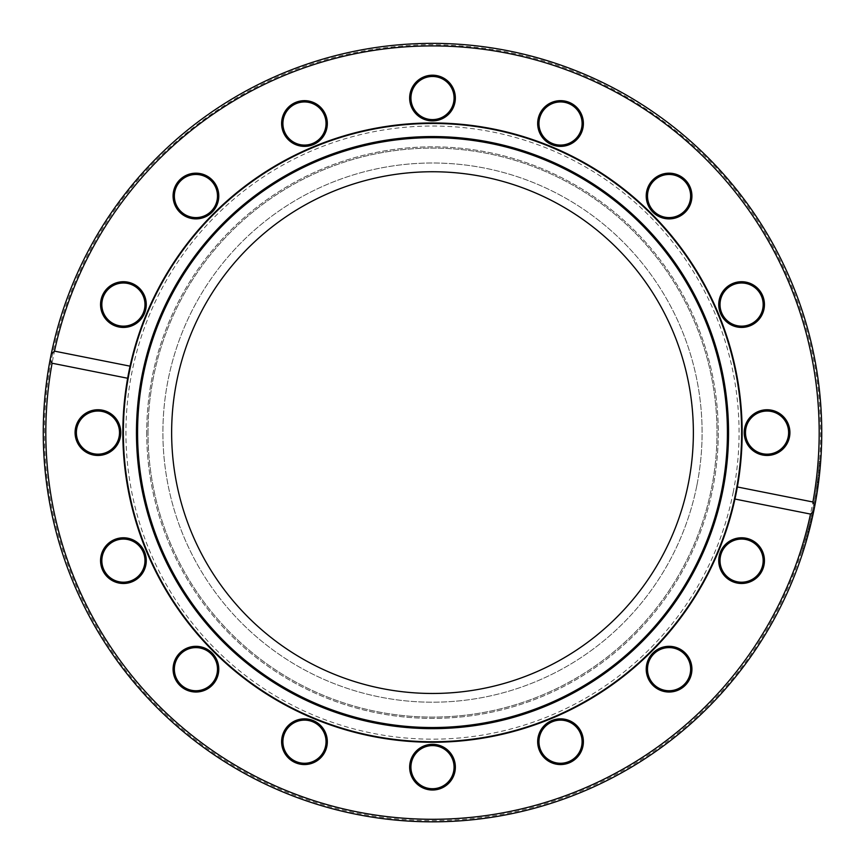 <?xml version="1.0" encoding="UTF-8"?>
<svg xmlns="http://www.w3.org/2000/svg" width="865" height="865" viewBox="0 0 865 865"><rect width="100%" height="100%" fill="white"/><g stroke="black" fill="none" stroke-linecap="round" stroke-linejoin="round"><path stroke-width="0.65" stroke-dasharray="4.33 3.24" d="M146.726 432.608A285.774 285.774 0 0 0 575.387 680.095A285.774 285.774 0 0 0 575.387 185.121A285.774 285.774 0 0 0 146.726 432.608A285.774 285.774 0 0 1 575.387 185.121A285.774 285.774 0 0 1 575.387 680.095A285.774 285.774 0 0 1 146.726 432.608M148.012 432.608A284.488 284.488 0 0 1 574.749 186.224A284.488 284.488 0 0 1 574.749 678.982A284.488 284.488 0 0 1 148.012 432.608A284.488 284.488 0 0 0 574.749 678.982A284.488 284.488 0 0 0 574.749 186.224A284.488 284.488 0 0 0 148.012 432.608M127.652 378.254A309.659 309.659 0 0 0 399.079 740.451A309.659 309.659 0 0 0 734.936 499.051M737.348 486.963A309.659 309.659 0 0 0 492.909 128.907A309.659 309.659 0 0 0 130.064 366.165M45.813 432.608A386.687 386.687 0 0 0 625.838 767.482A386.687 386.687 0 0 0 625.838 97.734A386.687 386.687 0 0 0 45.813 432.608M652.913 179.877A22.847 22.847 0 0 1 691.146 190.127A22.847 22.847 0 0 1 663.152 218.11A22.847 22.847 0 0 1 652.913 179.877M767.06 409.75A22.847 22.847 0 0 1 786.847 444.037A22.847 22.847 0 0 1 747.274 444.037A22.847 22.847 0 0 1 767.06 409.75M685.231 653.021A22.847 22.847 0 0 1 674.981 691.243A22.847 22.847 0 0 1 646.998 663.26A22.847 22.847 0 0 1 685.231 653.021M455.347 767.168A22.847 22.847 0 0 1 421.071 786.955A22.847 22.847 0 0 1 421.071 747.371A22.847 22.847 0 0 1 455.347 767.168M212.087 685.329A22.847 22.847 0 0 1 173.854 675.089A22.847 22.847 0 0 1 201.848 647.107A22.847 22.847 0 0 1 212.087 685.329M97.94 455.455A22.847 22.847 0 0 1 78.153 421.179A22.847 22.847 0 0 1 117.727 421.179A22.847 22.847 0 0 1 97.94 455.455M179.769 212.195A22.847 22.847 0 0 1 190.019 173.962A22.847 22.847 0 0 1 218.002 201.956A22.847 22.847 0 0 1 179.769 212.195M409.653 98.048A22.847 22.847 0 0 1 443.929 78.261A22.847 22.847 0 0 1 443.929 117.835A22.847 22.847 0 0 1 409.653 98.048M283.352 132.258A22.847 22.847 0 0 1 307.453 100.859A22.847 22.847 0 0 1 322.602 137.427A22.847 22.847 0 0 1 283.352 132.258M114.667 325.683A22.847 22.847 0 0 1 109.498 286.445A22.847 22.847 0 0 1 146.066 301.593A22.847 22.847 0 0 1 114.667 325.683M132.15 581.745A22.847 22.847 0 0 1 100.751 557.655A22.847 22.847 0 0 1 137.319 542.506A22.847 22.847 0 0 1 132.15 581.745M325.586 750.442A22.847 22.847 0 0 1 286.337 755.61A22.847 22.847 0 0 1 301.485 719.042A22.847 22.847 0 0 1 325.586 750.442M581.648 732.958A22.847 22.847 0 0 1 557.547 764.357A22.847 22.847 0 0 1 542.398 727.789A22.847 22.847 0 0 1 581.648 732.958M750.333 539.522A22.847 22.847 0 0 1 755.502 578.761A22.847 22.847 0 0 1 718.934 563.623A22.847 22.847 0 0 1 750.333 539.522M732.85 283.461A22.847 22.847 0 0 1 764.249 307.562A22.847 22.847 0 0 1 727.681 322.71A22.847 22.847 0 0 1 732.85 283.461M539.414 114.764A22.847 22.847 0 0 1 578.663 109.606A22.847 22.847 0 0 1 563.515 146.174A22.847 22.847 0 0 1 539.414 114.764M43.25 432.608A389.25 389.25 0 0 1 627.125 95.507A389.25 389.25 0 0 1 627.125 769.709A389.25 389.25 0 0 1 43.25 432.608A389.25 389.25 0 0 0 603.835 782.122A389.25 389.25 0 0 0 670.916 124.917A389.25 389.25 0 0 0 51.284 353.958A389.25 389.25 0 0 1 670.916 124.917A389.25 389.25 0 0 1 603.835 782.122A389.25 389.25 0 0 1 50.202 359.386A389.25 389.25 0 0 0 43.25 432.608M817.338 491.006A389.25 389.25 0 0 0 817.749 488.26A3670.833 1195.343 8.7 0 1 816.679 495.256A389.25 389.25 0 0 1 816.192 498.154A3670.833 1195.343 -169.8 0 1 814.938 505.117A389.25 389.25 0 0 0 815.468 502.241A3885.688 1229.835 9.9 0 0 816.452 496.629A3885.688 1229.835 -171 0 0 817.338 491.006L816.073 490.812A387.963 387.963 -79.7 0 0 816.484 488.076A3680.413 1194.922 8.7 0 1 815.414 495.05A387.963 387.963 -92.7 0 1 814.927 497.937A3680.413 1194.922 -169.8 0 1 813.673 504.879A387.963 387.963 -56.2 0 0 814.203 502.014A3895.971 1229.425 9.9 0 0 815.187 496.424A3895.971 1229.425 -171 0 0 816.073 490.812M803.217 551.297L801.985 550.908L803.217 551.297A389.25 389.25 0 0 0 806.667 539.911L805.434 539.555A387.963 387.963 -106 0 1 801.985 550.908A387.963 387.963 106.5 0 0 802.807 548.313A387.963 387.963 60.2 0 0 805.434 539.555L806.667 539.911M809.683 528.764L806.904 539.057L809.91 527.877L808.667 527.564L809.078 525.898A387.963 387.963 144 0 1 806.385 536.192A387.963 387.963 0 0 0 808.472 528.342L809.716 528.666L808.44 528.439L807.715 531.251L808.44 528.439M810.332 526.212L809.078 525.898L810.332 526.212A389.25 389.25 0 0 1 807.618 536.527L810.224 526.634A389.25 389.25 14 0 0 810.256 526.482L809.013 526.179L810.256 526.482M813.716 511.258A389.25 389.25 0 0 1 813.651 511.583A4274.408 1289.888 -168 0 1 812.873 515.27A4309.019 1295.1 12.5 0 1 812.062 518.924A389.25 389.25 0 0 1 811.521 521.238A6331.551 1569.889 -166.5 0 1 810.602 525.077A389.25 389.25 0 0 0 811.24 522.46A7829.364 1745.732 13.1 0 0 811.857 519.8A4561.588 1332.511 -167.3 0 0 812.657 516.243A389.25 389.25 0 0 0 813.111 514.145A4342.03 1300.052 11.8 0 0 813.879 510.48A8826.99 1853.619 -168.6 0 0 814.387 507.96A389.25 389.25 0 0 0 814.884 505.398A6433.124 1582.431 11.1 0 1 814.798 505.83M818.085 485.925L819.058 478.302M819.393 475.415L818.117 475.274L819.393 475.415A389.25 389.25 0 0 1 819.09 477.999L818.474 482.962L817.209 482.8L816.571 487.417L817.814 477.848L819.09 477.999L818.971 479.037L817.695 478.886L817.371 481.546L818.117 475.274A387.963 387.963 98.3 0 1 817.814 477.848L819.09 477.999L818.668 481.47M818.366 483.816L819.09 477.999L817.814 477.848L816.938 484.778L818.214 484.951L818.647 481.643M816.765 486.043L817.371 481.535L816.765 486.043L818.041 486.217A389.25 389.25 -172.1 0 1 818.02 486.368L819.198 477.08L817.922 476.939M819.869 470.863L818.593 470.733L819.425 461.067L818.387 472.712L818.593 470.733L819.869 470.863L819.663 472.852L820.225 467.046M820.215 467.176L820.107 468.354M820.031 469.111L820.334 465.738L819.934 470.182L818.658 470.063M820.701 461.164L819.425 461.067L820.701 461.164A389.25 389.25 -175.8 0 1 820.69 461.305A389.25 389.25 0 0 0 820.701 461.164L820.334 465.738L819.058 465.63L820.334 465.738M816.484 488.076L817.749 488.26M815.187 496.424L816.452 496.629M814.203 502.014L815.468 502.241M813.673 504.879L814.938 505.117M814.927 497.937L816.192 498.154M815.414 495.05L816.679 495.256M802.807 548.313L804.039 548.691L802.807 548.313M808.472 528.342L806.385 536.192L807.618 536.527A389.25 389.25 0 0 0 809.716 528.666M808.245 529.196L809.489 529.521M806.721 534.97L807.953 535.305M807.618 536.527L806.385 536.192L807.705 531.283L805.672 538.711L808.667 527.564M808.98 526.32L810.224 526.634M808.494 528.234L809.737 528.547M805.672 538.711L806.904 539.057M813.122 507.712A387.963 387.963 -69 0 0 813.619 505.16A6451.84 1582.117 11.1 0 1 812.873 508.988A387.963 387.963 -80.5 0 1 812.397 511.323A4285.989 1289.499 -168 0 1 811.619 514.989A4320.707 1294.71 12.5 0 1 810.808 518.632A387.963 387.963 -79 0 1 810.278 520.946A6349.933 1569.564 -166.5 0 1 809.359 524.774A387.963 387.963 -74.8 0 0 809.986 522.157A7852.697 1745.44 13.1 0 0 810.602 519.508A4574.109 1332.143 -167.3 0 0 811.402 515.962A387.963 387.963 -64.5 0 0 811.857 513.875A4353.826 1299.663 11.8 0 0 812.624 510.22A8853.621 1853.349 -168.6 0 0 813.122 507.712L814.387 507.96M813.619 505.16L814.884 505.398M812.624 510.22L813.879 510.48M811.857 513.875L813.111 514.145M811.402 515.962L812.657 516.243M810.602 519.508L811.857 519.8M809.986 522.157L811.24 522.46M809.359 524.774L810.602 525.077M810.278 520.946L811.521 521.238M810.808 518.632L812.062 518.924M811.619 514.989L812.873 515.27M812.397 511.323L813.651 511.583M812.873 508.988L814.127 509.236M816.938 484.778L817.695 478.886M819.09 477.999L817.814 477.848L819.09 477.999L817.814 477.848L817.209 482.8M816.744 486.184L818.02 486.368L816.744 486.184M816.96 484.638L818.236 484.811M816.571 487.417L817.847 487.601M816.765 486.076L818.03 486.249M817.598 479.707L818.874 479.859M819.263 463.067L820.55 463.164M819.415 461.218L820.69 461.305L819.415 461.218M819.274 462.97L820.561 463.067M818.387 472.712L819.663 472.852M540.603 115.261A21.571 21.571 0 0 0 552.281 143.439A21.571 21.571 0 0 0 580.458 131.761A21.571 21.571 0 0 0 568.781 103.584A21.571 21.571 0 0 0 540.603 115.261M653.821 180.785A21.571 21.571 0 0 0 653.821 211.287A21.571 21.571 0 0 0 684.323 211.287A21.571 21.571 0 0 0 684.323 180.785A21.571 21.571 0 0 0 653.821 180.785M733.336 284.65A21.571 21.571 0 0 0 721.67 312.827A21.571 21.571 0 0 0 749.847 324.505A21.571 21.571 0 0 0 761.524 296.317A21.571 21.571 0 0 0 733.336 284.65M767.06 411.037A21.571 21.571 0 0 0 745.489 432.608A21.571 21.571 0 0 0 767.06 454.168A21.571 21.571 0 0 0 788.631 432.608A21.571 21.571 0 0 0 767.06 411.037M749.847 540.712A21.571 21.571 0 0 0 721.67 552.378A21.571 21.571 0 0 0 733.336 580.566A21.571 21.571 0 0 0 761.524 568.889A21.571 21.571 0 0 0 749.847 540.712M684.323 653.929A21.571 21.571 0 0 0 653.821 653.929A21.571 21.571 0 0 0 653.821 684.431A21.571 21.571 0 0 0 684.323 684.431A21.571 21.571 0 0 0 684.323 653.929M580.458 733.444A21.571 21.571 0 0 0 552.281 721.778A21.571 21.571 0 0 0 540.603 749.955A21.571 21.571 0 0 0 568.781 761.622A21.571 21.571 0 0 0 580.458 733.444M454.071 767.168A21.571 21.571 0 0 0 432.5 745.598A21.571 21.571 0 0 0 410.929 767.168A21.571 21.571 0 0 0 432.5 788.729A21.571 21.571 0 0 0 454.071 767.168M324.397 749.955A21.571 21.571 0 0 0 312.719 721.778A21.571 21.571 0 0 0 284.542 733.444A21.571 21.571 0 0 0 296.219 761.622A21.571 21.571 0 0 0 324.397 749.955M211.179 684.431A21.571 21.571 0 0 0 211.179 653.929A21.571 21.571 0 0 0 180.677 653.929A21.571 21.571 0 0 0 180.677 684.431A21.571 21.571 0 0 0 211.179 684.431M131.664 580.566A21.571 21.571 0 0 0 143.331 552.378A21.571 21.571 0 0 0 115.153 540.712A21.571 21.571 0 0 0 103.476 568.889A21.571 21.571 0 0 0 131.664 580.566M97.94 454.168A21.571 21.571 0 0 0 119.511 432.608A21.571 21.571 0 0 0 97.94 411.037A21.571 21.571 0 0 0 76.369 432.608A21.571 21.571 0 0 0 97.94 454.168M115.153 324.505A21.571 21.571 0 0 0 143.331 312.827A21.571 21.571 0 0 0 131.664 284.65A21.571 21.571 0 0 0 103.476 296.317A21.571 21.571 0 0 0 115.153 324.505M180.677 211.287A21.571 21.571 0 0 0 211.179 211.287A21.571 21.571 0 0 0 211.179 180.785A21.571 21.571 0 0 0 180.677 180.785A21.571 21.571 0 0 0 180.677 211.287M284.542 131.761A21.571 21.571 0 0 0 312.719 143.439A21.571 21.571 0 0 0 324.397 115.261A21.571 21.571 0 0 0 296.219 103.584A21.571 21.571 0 0 0 284.542 131.761M410.929 98.048A21.571 21.571 0 0 0 432.5 119.619A21.571 21.571 0 0 0 454.071 98.048A21.571 21.571 0 0 0 432.5 76.477A21.571 21.571 0 0 0 410.929 98.048M733.185 492.412A306.578 306.578 0 0 0 333.955 142.303A306.578 306.578 0 0 0 230.36 663.098A306.578 306.578 0 0 0 733.185 492.412M735.704 492.92A309.14 309.14 0 0 1 228.674 665.034A309.14 309.14 0 0 1 333.133 139.871A309.14 309.14 0 0 1 735.704 492.92M696.92 485.2A269.599 269.599 0 0 0 345.838 177.314A269.599 269.599 0 0 0 254.743 635.299A269.599 269.599 0 0 0 696.92 485.2A269.599 269.599 0 0 0 345.838 177.314A269.599 269.599 0 0 0 254.743 635.299A269.599 269.599 0 0 0 696.92 485.2M688.356 483.503A260.873 260.873 0 0 0 348.649 185.586A260.873 260.873 0 0 0 260.495 628.736A260.873 260.873 0 0 0 688.356 483.503M807.521 532.007L808.753 532.332M807.715 531.251L808.959 531.586L807.705 531.283M807.553 531.867L808.797 532.191M817.328 481.881L818.593 482.043M817.252 482.421L818.528 482.584M818.636 481.708L817.371 481.546L818.647 481.697M819.058 465.575L820.344 465.694L819.058 465.575M44.537 432.608C43.693 334.322 84.954 231.139 156.597 159.841C232.123 85.927 322.061 47.543 426.402 44.688C530.796 44.266 621.892 79.807 699.709 151.31C773.548 220.326 818.03 322.158 820.279 420.422C824.345 520.514 784.609 627.233 712.598 701.061C641.289 775.959 540.387 819.296 438.598 820.517C336.809 822.496 234.599 782.349 160.977 709.732C86.673 638.197 43.618 532.775 44.537 432.608"/><path stroke-width="1.3" d="M810.505 514.08L734.936 499.051A309.659 309.659 0 0 0 737.348 486.963L812.905 501.992L814.798 505.83A389.25 389.25 0 0 0 508.436 50.84A389.25 389.25 0 0 0 43.25 432.608A389.25 389.25 0 0 0 813.716 511.258L810.505 514.08A386.687 386.687 0 0 1 357.061 811.857A386.687 386.687 0 0 1 52.095 363.224L50.202 359.386L51.284 353.958A389.25 389.25 0 0 0 50.202 359.386M51.284 353.958L54.495 351.136L130.064 366.165A309.659 309.659 0 0 0 127.652 378.254L52.095 363.224M814.798 505.83L813.716 511.258A389.25 389.25 0 0 0 814.127 509.236L814.127 509.236A6433.124 1582.431 11.1 0 0 814.798 505.83M806.667 539.911A389.25 389.25 0 0 1 803.217 551.297M809.91 527.877L810.332 526.212M810.256 526.482L809.683 528.764M818.874 479.859L818.777 480.626M818.474 482.962L818.366 483.816M818.214 484.951L818.085 485.925M819.09 477.999L818.041 486.217M819.198 477.08L819.393 475.415M820.334 465.738L820.68 461.423M820.107 468.354L820.031 469.111M819.934 470.182L819.869 470.863M130.064 366.165L127.652 378.254A309.659 309.659 0 0 0 399.079 740.451A309.659 309.659 0 0 0 734.936 499.051L737.348 486.963A309.659 309.659 0 0 0 492.909 128.907A309.659 309.659 0 0 0 130.064 366.165M54.495 351.136A386.687 386.687 0 0 1 507.939 53.349A386.687 386.687 0 0 1 812.905 501.992M809.716 528.666L807.618 536.527M581.648 132.258A22.847 22.847 0 0 0 557.547 100.859A22.847 22.847 0 0 0 542.398 137.427A22.847 22.847 0 0 0 581.648 132.258M750.333 325.683A22.847 22.847 0 0 0 755.502 286.445A22.847 22.847 0 0 0 718.934 301.593A22.847 22.847 0 0 0 750.333 325.683M132.15 283.461A22.847 22.847 0 0 0 100.751 307.562A22.847 22.847 0 0 0 137.319 322.71A22.847 22.847 0 0 0 132.15 283.461M325.586 114.764A22.847 22.847 0 0 0 286.337 109.606A22.847 22.847 0 0 0 301.485 146.174A22.847 22.847 0 0 0 325.586 114.764M455.347 98.048A22.847 22.847 0 0 0 421.071 78.261A22.847 22.847 0 0 0 421.071 117.835A22.847 22.847 0 0 0 455.347 98.048M212.087 179.877A22.847 22.847 0 0 0 173.854 190.127A22.847 22.847 0 0 0 201.848 218.11A22.847 22.847 0 0 0 212.087 179.877M767.06 455.455A22.847 22.847 0 0 0 786.847 421.179A22.847 22.847 0 0 0 747.274 421.179A22.847 22.847 0 0 0 767.06 455.455M685.231 212.195A22.847 22.847 0 0 0 674.981 173.962A22.847 22.847 0 0 0 646.998 201.956A22.847 22.847 0 0 0 685.231 212.195M580.458 131.761A21.571 21.571 0 0 1 543.415 136.638A21.571 21.571 0 0 1 557.72 102.124A21.571 21.571 0 0 1 580.458 131.761M684.323 211.287A21.571 21.571 0 0 1 648.242 201.621A21.571 21.571 0 0 1 674.657 175.206A21.571 21.571 0 0 1 684.323 211.287M749.847 324.505A21.571 21.571 0 0 1 720.21 301.755A21.571 21.571 0 0 1 754.723 287.461A21.571 21.571 0 0 1 749.847 324.505M767.06 454.168A21.571 21.571 0 0 1 748.376 421.817A21.571 21.571 0 0 1 785.734 421.817A21.571 21.571 0 0 1 767.06 454.168M733.336 580.566A21.571 21.571 0 0 1 728.46 543.523A21.571 21.571 0 0 1 762.973 557.817A21.571 21.571 0 0 1 733.336 580.566M653.821 684.431A21.571 21.571 0 0 1 663.487 648.339A21.571 21.571 0 0 1 689.902 674.754A21.571 21.571 0 0 1 653.821 684.431M540.603 749.955A21.571 21.571 0 0 1 563.342 720.318A21.571 21.571 0 0 1 577.636 754.831A21.571 21.571 0 0 1 540.603 749.955M410.929 767.168A21.571 21.571 0 0 1 443.28 748.485A21.571 21.571 0 0 1 443.28 785.842A21.571 21.571 0 0 1 410.929 767.168M284.542 733.444A21.571 21.571 0 0 1 321.585 728.568A21.571 21.571 0 0 1 307.28 763.081A21.571 21.571 0 0 1 284.542 733.444M180.677 653.929A21.571 21.571 0 0 1 216.758 663.596A21.571 21.571 0 0 1 190.343 690.01A21.571 21.571 0 0 1 180.677 653.929M115.153 540.712A21.571 21.571 0 0 1 144.79 563.45A21.571 21.571 0 0 1 110.277 577.744A21.571 21.571 0 0 1 115.153 540.712M97.94 411.037A21.571 21.571 0 0 1 116.624 443.388A21.571 21.571 0 0 1 79.266 443.388A21.571 21.571 0 0 1 97.94 411.037M131.664 284.65A21.571 21.571 0 0 1 136.54 321.683A21.571 21.571 0 0 1 102.027 307.389A21.571 21.571 0 0 1 131.664 284.65M211.179 180.785A21.571 21.571 0 0 1 201.513 216.866A21.571 21.571 0 0 1 175.098 190.451A21.571 21.571 0 0 1 211.179 180.785M324.397 115.261A21.571 21.571 0 0 1 301.658 144.898A21.571 21.571 0 0 1 287.364 110.385A21.571 21.571 0 0 1 324.397 115.261M652.913 685.329A22.847 22.847 0 0 0 691.146 675.089A22.847 22.847 0 0 0 663.152 647.107A22.847 22.847 0 0 0 652.913 685.329M409.653 767.168A22.847 22.847 0 0 0 443.929 786.955A22.847 22.847 0 0 0 443.929 747.371A22.847 22.847 0 0 0 409.653 767.168M179.769 653.021A22.847 22.847 0 0 0 190.019 691.243A22.847 22.847 0 0 0 218.002 663.26A22.847 22.847 0 0 0 179.769 653.021M97.94 409.75A22.847 22.847 0 0 0 78.153 444.037A22.847 22.847 0 0 0 117.727 444.037A22.847 22.847 0 0 0 97.94 409.75M114.667 539.522A22.847 22.847 0 0 0 109.498 578.761A22.847 22.847 0 0 0 146.066 563.623A22.847 22.847 0 0 0 114.667 539.522M283.352 732.958A22.847 22.847 0 0 0 307.453 764.357A22.847 22.847 0 0 0 322.602 727.789A22.847 22.847 0 0 0 283.352 732.958M539.414 750.442A22.847 22.847 0 0 0 578.663 755.61A22.847 22.847 0 0 0 563.515 719.042A22.847 22.847 0 0 0 539.414 750.442M732.85 581.745A22.847 22.847 0 0 0 764.249 557.655A22.847 22.847 0 0 0 727.681 542.506A22.847 22.847 0 0 0 732.85 581.745M454.071 98.048A21.571 21.571 0 0 1 421.72 116.721A21.571 21.571 0 0 1 421.72 79.364A21.571 21.571 0 0 1 454.071 98.048M735.704 492.92A309.14 309.14 0 0 0 333.133 139.871A309.14 309.14 0 0 0 228.674 665.034A309.14 309.14 0 0 0 735.704 492.92M722.859 490.358A296.046 296.046 0 0 0 337.339 152.272A296.046 296.046 0 0 0 237.302 655.183A296.046 296.046 0 0 0 722.859 490.358M721.756 490.141A294.922 294.922 0 0 0 337.696 153.332A294.922 294.922 0 0 0 238.048 654.34A294.922 294.922 0 0 0 721.756 490.141M688.356 483.503A260.873 260.873 0 0 0 348.649 185.586A260.873 260.873 0 0 0 260.495 628.736A260.873 260.873 0 0 0 688.356 483.503"/></g></svg>
